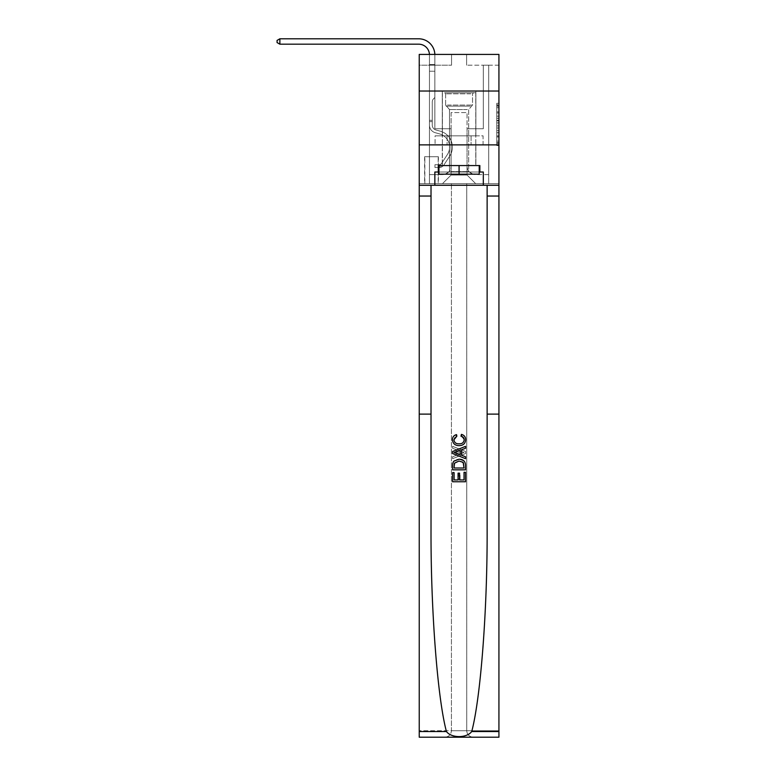 <?xml version="1.0" encoding="UTF-8"?>
<svg xmlns="http://www.w3.org/2000/svg" width="776" height="776" viewBox="0 0 776 776"><rect width="100%" height="100%" fill="white"/><g stroke="black" fill="none" stroke-linecap="round" stroke-linejoin="round"><path stroke-width="0.58" stroke-dasharray="3.88 2.91" d="M496.776 116.167L496.776 122.938L498.929 122.938L498.929 143.444L498.929 105.391L498.929 122.938L496.776 122.938L496.776 104.76L496.776 145.558L496.776 103.276L496.776 142.6L498.929 142.6L496.776 142.6L498.929 142.6L496.776 142.6L496.776 135.829L496.776 145.558L498.929 145.558L498.929 103.276L498.929 142.493L498.929 125.896L496.776 125.896L498.929 125.896L498.929 135.829L498.929 106.234L496.776 106.234L498.929 106.234L498.929 145.558L498.929 105.391L498.929 145.558L496.776 145.558L496.776 103.276L498.929 103.276L498.929 105.391L498.929 103.276L498.929 105.391L498.929 103.276L498.929 104.76L498.929 103.276L496.776 103.276L496.776 106.234L498.929 106.234L496.776 106.234L496.776 116.167L498.929 116.167M475.882 91.034L475.882 135.829L442.281 135.829L475.882 135.829L442.281 135.829L475.882 135.829L475.882 91.034L442.281 91.034L442.281 135.829L442.281 91.034L475.882 91.034M438.401 156.723L424.618 156.723L438.401 156.723L438.401 183.65L424.618 183.65L438.401 183.65M424.618 156.723L424.618 183.65M498.929 120.396L498.929 118.282L498.929 120.396L496.776 120.396L496.776 111.889L496.776 136.945L496.776 130.649L498.929 130.649L496.776 130.649L496.776 145.558L498.929 145.558L496.776 145.558L498.929 145.558L496.776 145.558L496.776 103.276L498.929 103.276L496.776 103.276L498.929 103.276L496.776 103.276L496.776 120.396L498.929 120.396M498.929 144.879L498.929 183.65L498.929 144.879L498.929 183.65L419.234 183.65L498.929 183.65L419.234 183.65L419.234 737.2L498.929 737.2L419.234 737.2L419.234 730.74L498.929 730.74L498.929 737.2L498.929 144.879L498.929 183.65L451.428 183.65L451.428 730.74L419.234 730.74L419.234 183.65L498.929 183.65L498.929 730.74L451.428 730.74L451.428 183.65L419.234 183.65L466.725 183.65L466.725 730.74C467.133 734.639 469.286 736.793 473.185 737.2C469.286 736.793 467.133 734.639 466.725 730.74L466.725 183.65L498.929 183.65L498.929 737.2L473.185 737.2C469.286 736.793 467.133 734.639 466.725 730.74C467.133 734.639 469.286 736.793 473.185 737.2L444.968 737.2C448.868 736.793 451.021 734.639 451.428 730.74C451.021 734.639 448.868 736.793 444.968 737.2C448.868 736.793 451.021 734.639 451.428 730.74L451.428 183.65L451.428 730.74C451.021 734.639 448.868 736.793 444.968 737.2L419.234 737.2L419.234 144.879L498.929 144.879L498.929 54.417L466.618 54.417L498.929 54.417L498.929 65.184L498.929 54.417L419.234 54.417L451.545 54.417L419.234 54.417L419.234 65.184L451.545 65.184L419.234 65.184L419.234 54.417L419.234 91.034L498.929 91.034L419.234 91.034L419.234 183.65L419.234 144.879L498.929 144.879L419.234 144.879L419.234 183.65L419.234 144.879L498.929 144.879L419.234 144.879M498.929 65.184L466.618 65.184L498.929 65.184M483.312 65.184L488.696 65.184L483.312 65.184L488.696 65.184L483.312 65.184L488.696 65.184L483.312 65.184L488.696 65.184L483.312 65.184L488.696 65.184L483.312 65.184L488.696 65.184L483.312 65.184L488.696 65.184L483.312 65.184L488.696 65.184L483.312 65.184L483.312 128.729L467.045 128.729L467.045 175.036L451.108 175.036L467.045 175.036L475.659 183.65L488.696 183.65L488.696 65.184L488.696 183.65L442.495 183.65L475.659 183.65L467.045 175.036L475.659 183.65L467.045 175.036L467.045 112.569L467.045 165.986A8.614 8.614 0 0 0 475.659 174.6L488.696 174.6L488.696 65.184L488.696 174.6L488.696 65.184L488.696 174.6L488.696 65.184L488.696 174.6L488.696 65.184L488.696 174.6L488.696 65.184L488.696 174.6L488.696 65.184L488.696 174.6L475.659 174.6A8.614 8.614 0 0 1 467.045 165.986A8.614 8.614 0 0 0 475.659 174.6A8.614 8.614 0 0 1 467.045 165.986A8.614 8.614 0 0 0 475.659 174.6A8.614 8.614 0 0 1 467.045 165.986A8.614 8.614 0 0 0 475.659 174.6A8.614 8.614 0 0 1 467.045 165.986A8.614 8.614 0 0 0 475.659 174.6A8.614 8.614 0 0 1 467.045 165.986A8.614 8.614 0 0 0 475.659 174.6A8.614 8.614 0 0 1 467.045 165.986A8.614 8.614 0 0 0 475.659 174.6A8.614 8.614 0 0 1 467.045 165.986L467.045 128.729L467.045 165.986L467.045 128.729L467.045 165.986L467.045 128.729L467.045 165.986L467.045 128.729L467.045 165.986L467.045 128.729L467.045 165.986L467.045 128.729L467.045 165.986L467.045 128.729L483.312 128.729L467.045 128.729L483.312 128.729L467.045 128.729L483.312 128.729L467.045 128.729L483.312 128.729L467.045 128.729L483.312 128.729L467.045 128.729L483.312 128.729L467.045 128.729L483.312 128.729L467.045 128.729L483.312 128.729L483.312 65.184M429.458 65.184L434.851 65.184L429.458 65.184L434.851 65.184L429.458 65.184L434.851 65.184L429.458 65.184L434.851 65.184L429.458 65.184L434.851 65.184L429.458 65.184L434.851 65.184L429.458 65.184L434.851 65.184L429.458 65.184L434.851 65.184L429.458 65.184L429.458 183.65L442.495 183.65L451.108 175.036L451.108 128.729L434.851 128.729L434.851 65.184L434.851 128.729L434.851 65.184L434.851 128.729L434.851 65.184L434.851 128.729L434.851 65.184L434.851 128.729L434.851 65.184L434.851 128.729L434.851 65.184L434.851 128.729L434.851 65.184L434.851 128.729L434.851 65.184L434.851 128.729L451.108 128.729L434.851 128.729L451.108 128.729L434.851 128.729L451.108 128.729L434.851 128.729L451.108 128.729L434.851 128.729L451.108 128.729L434.851 128.729L451.108 128.729L434.851 128.729L451.108 128.729L434.851 128.729L451.108 128.729L451.108 175.036L442.495 183.65L451.108 175.036L442.495 183.65L429.458 183.65L429.458 65.184L429.458 174.6L442.495 174.6A8.614 8.614 0 0 0 451.108 165.986L451.108 128.729L451.108 165.986A8.614 8.614 0 0 1 442.495 174.6A8.614 8.614 0 0 0 451.108 165.986A8.614 8.614 0 0 1 442.495 174.6A8.614 8.614 0 0 0 451.108 165.986A8.614 8.614 0 0 1 442.495 174.6A8.614 8.614 0 0 0 451.108 165.986A8.614 8.614 0 0 1 442.495 174.6A8.614 8.614 0 0 0 451.108 165.986A8.614 8.614 0 0 1 442.495 174.6A8.614 8.614 0 0 0 451.108 165.986A8.614 8.614 0 0 1 442.495 174.6A8.614 8.614 0 0 0 451.108 165.986A8.614 8.614 0 0 1 442.495 174.6L429.458 174.6L442.495 174.6L429.458 174.6L442.495 174.6L429.458 174.6L442.495 174.6L429.458 174.6L442.495 174.6L429.458 174.6L442.495 174.6L429.458 174.6L442.495 174.6L429.458 174.6L429.458 65.184M424.831 183.65L438.188 183.65L424.831 183.65L424.831 156.723L438.188 156.723L438.188 183.65L438.188 156.723L424.831 156.723L424.831 183.65M451.108 112.569L451.108 175.036L451.108 112.569L467.045 112.569L451.108 112.569M466.618 65.184L466.618 54.417L466.618 65.184M451.545 65.184L451.545 54.417L451.545 65.184M483.079 144.879L435.074 144.879L483.079 144.879L483.079 135.829L435.074 135.829L471.08 135.829L471.08 144.879L471.08 135.829L447.083 135.829L447.083 144.879L447.083 135.829L435.074 135.829L435.074 144.879L435.074 135.829L483.079 135.829L483.079 144.879M498.929 91.034L419.234 91.034M447.083 135.829L447.083 144.879L447.083 135.829M471.08 135.829L471.08 144.879L471.08 135.829M496.776 122.938L498.929 122.938L496.776 122.938M496.776 104.76L496.776 103.276L496.776 104.76L498.929 104.76L496.776 104.76M496.776 136.838L496.776 128.011L496.776 136.838L498.929 136.838L496.776 136.838M496.776 128.011L496.776 125.896L498.929 125.896L496.776 125.896L496.776 128.011L498.929 128.011L496.776 128.011M496.776 111.889L496.776 106.234L496.776 111.889L498.929 111.889L496.776 111.889M496.776 103.276L498.929 103.276L496.776 103.276L496.776 105.391L496.776 103.276L498.929 103.276M496.776 145.558L498.929 145.558L496.776 145.558L496.776 143.444L496.776 145.558M279.874 38.8L418.691 38.8L279.874 38.8L418.691 38.8L279.874 38.8L277.071 40.42L279.874 38.8L277.071 40.42L279.874 38.8L277.071 40.42L279.874 38.8L418.691 38.8A16.15 16.15 144.6 0 1 434.851 54.95L434.851 71.217L429.458 71.217L429.458 125.111L429.458 71.217L434.851 71.217L434.851 97.495L433.629 98.707L434.851 97.495L434.851 71.217L434.851 97.495L434.851 71.217L429.458 71.217L429.458 125.111L429.458 54.95L429.458 125.111L429.458 120.328L432.261 120.328L429.458 120.328L432.261 120.328L429.458 120.328L432.261 120.328L432.261 125.111A5.063 5.063 144.6 0 0 435.966 129.99A5.063 5.063 144.6 0 1 432.261 125.111L432.261 120.328L432.261 125.111A5.063 5.063 144.6 0 0 435.966 129.99A5.063 5.063 144.6 0 1 432.261 125.111A5.063 5.063 144.6 0 0 435.966 129.99A5.063 5.063 144.6 0 1 432.261 125.111L432.261 120.328L432.261 125.111A5.063 5.063 144.6 0 0 435.966 129.99A5.063 5.063 144.6 0 1 432.261 125.111L432.261 120.328L432.261 125.111A5.063 5.063 144.6 0 0 435.966 129.99A5.063 5.063 144.6 0 1 432.261 125.111A5.063 5.063 144.6 0 0 435.966 129.99A5.063 5.063 144.6 0 1 432.261 125.111L432.261 120.328L432.261 125.111A5.063 5.063 -35.4 0 0 435.966 129.99L440.351 131.202L435.966 129.99A5.063 5.063 144.6 0 1 432.261 125.111A5.063 5.063 -35.4 0 0 435.966 129.99L440.351 131.202L435.966 129.99A5.063 5.063 144.6 0 1 432.261 125.111A5.063 5.063 -35.4 0 0 435.966 129.99L440.351 131.202L435.966 129.99A5.063 5.063 144.6 0 1 432.261 125.111L432.261 120.328L432.261 125.111A5.063 5.063 -35.4 0 0 435.966 129.99L440.351 131.202L435.966 129.99A5.063 5.063 144.6 0 1 432.261 125.111A5.063 5.063 -35.4 0 0 435.966 129.99L440.351 131.202L435.966 129.99A5.063 5.063 144.6 0 1 432.261 125.111A5.063 5.063 -35.4 0 0 435.966 129.99L440.351 131.202A16.48 16.48 -35.4 0 1 449.702 156.121A16.48 16.48 -35.4 0 0 440.351 131.202L435.966 129.99L440.351 131.202A16.48 16.48 -35.4 0 1 449.702 156.121A16.48 16.48 -35.4 0 0 440.351 131.202A16.48 16.48 -35.4 0 1 449.702 156.121A16.48 16.48 -35.4 0 0 440.351 131.202L435.966 129.99L440.351 131.202A16.48 16.48 -35.4 0 1 449.702 156.121A16.48 16.48 -35.4 0 0 440.351 131.202L435.966 129.99A5.063 5.063 144.6 0 1 432.261 125.111L432.261 120.328L432.261 125.111A5.063 5.063 -35.4 0 0 435.966 129.99L440.351 131.202A16.48 16.48 -35.4 0 1 449.702 156.121A16.48 16.48 -35.4 0 0 440.351 131.202A16.48 16.48 -35.4 0 1 449.702 156.121A16.48 16.48 -35.4 0 0 440.351 131.202L435.966 129.99L440.351 131.202A16.48 16.48 -35.4 0 1 449.702 156.121A16.48 16.48 -35.4 0 0 440.351 131.202L435.966 129.99L440.351 131.202A16.48 16.48 -35.4 0 1 449.702 156.121A16.48 16.48 -35.4 0 0 440.351 131.202A16.48 16.48 144.6 0 1 449.702 156.121L443.93 164.919L449.702 156.121A16.48 16.48 -35.4 0 0 440.351 131.202A16.48 16.48 144.6 0 1 449.702 156.121L443.93 164.919L449.702 156.121A16.48 16.48 -35.4 0 0 440.351 131.202L435.966 129.99A5.063 5.063 144.6 0 1 432.261 125.111A5.063 5.063 -35.4 0 0 435.966 129.99L440.351 131.202A16.48 16.48 144.6 0 1 449.702 156.121L443.93 164.919L449.702 156.121A16.48 16.48 -35.4 0 0 440.351 131.202A16.48 16.48 144.6 0 1 449.702 156.121L443.93 164.919L449.702 156.121A16.48 16.48 -35.4 0 0 440.351 131.202A16.48 16.48 144.6 0 1 449.702 156.121L443.93 164.919A5.704 5.704 144.6 0 1 440.875 167.228C439.216 167.577 439.216 167.577 440.875 167.228C439.216 167.577 439.216 167.577 440.875 167.228A5.704 5.704 -35.4 0 0 443.93 164.919L449.702 156.121A16.48 16.48 -35.4 0 0 440.351 131.202L435.966 129.99L440.351 131.202A16.48 16.48 144.6 0 1 449.702 156.121L443.93 164.919A5.704 5.704 -35.4 0 1 439.264 167.49A5.704 5.704 -35.4 0 0 443.93 164.919A5.704 5.704 144.6 0 1 440.875 167.228C439.216 167.577 439.216 167.577 440.875 167.228C439.216 167.577 439.216 167.577 440.875 167.228A5.704 5.704 -35.4 0 0 443.93 164.919L449.702 156.121L443.93 164.919A5.704 5.704 -35.4 0 1 439.264 167.49A5.704 5.704 -35.4 0 0 443.93 164.919A5.704 5.704 144.6 0 1 440.875 167.228C439.216 167.577 439.216 167.577 440.875 167.228C439.216 167.577 439.216 167.577 440.875 167.228A5.704 5.704 -35.4 0 0 443.93 164.919L449.702 156.121L443.93 164.919A5.704 5.704 -35.4 0 1 439.264 167.49A5.704 5.704 -35.4 0 0 443.93 164.919A5.704 5.704 144.6 0 1 440.875 167.228C439.216 167.577 439.216 167.577 440.875 167.228C439.216 167.577 439.216 167.577 440.875 167.228A5.704 5.704 -35.4 0 0 443.93 164.919L449.702 156.121A16.48 16.48 -35.4 0 0 440.351 131.202A16.48 16.48 144.6 0 1 449.702 156.121L443.93 164.919A5.704 5.704 -35.4 0 1 439.264 167.49A5.704 5.704 -35.4 0 0 443.93 164.919A5.704 5.704 144.6 0 1 440.875 167.228C439.216 167.577 439.216 167.577 440.875 167.228C439.216 167.577 439.216 167.577 440.875 167.228A5.704 5.704 -35.4 0 0 443.93 164.919L449.702 156.121L443.93 164.919A5.704 5.704 -35.4 0 1 439.264 167.49A5.704 5.704 -35.4 0 0 443.93 164.919A5.704 5.704 144.6 0 1 440.875 167.228C439.216 167.577 439.216 167.577 440.875 167.228C439.216 167.577 439.216 167.577 440.875 167.228A5.704 5.704 -35.4 0 0 443.93 164.919L449.702 156.121L443.93 164.919A5.704 5.704 -35.4 0 1 439.264 167.49A5.704 5.704 -35.4 0 0 443.93 164.919A5.704 5.704 144.6 0 1 440.875 167.228C439.216 167.577 439.216 167.577 440.875 167.228C439.216 167.577 439.216 167.577 440.875 167.228A5.704 5.704 -35.4 0 0 443.93 164.919L449.702 156.121A16.48 16.48 -35.4 0 0 440.351 131.202A16.48 16.48 144.6 0 1 449.702 156.121L443.93 164.919A5.704 5.704 -35.4 0 1 439.264 167.49A5.704 5.704 -35.4 0 0 443.93 164.919A5.704 5.704 144.6 0 1 440.875 167.228C439.216 167.577 439.216 167.577 440.875 167.228C439.216 167.577 439.216 167.577 440.875 167.228A5.704 5.704 -35.4 0 0 443.93 164.919L449.702 156.121L443.93 164.919A5.704 5.704 -35.4 0 1 439.264 167.49L434.958 167.5L439.264 167.49A5.704 5.704 -35.4 0 0 443.93 164.919L449.702 156.121A16.48 16.48 -35.4 0 0 440.351 131.202L435.966 129.99A5.063 5.063 144.6 0 1 432.261 125.111L432.261 120.328L432.261 121.619L432.261 120.328L429.458 120.328L429.458 125.111A7.857 7.857 144.6 0 0 435.21 132.686A7.857 7.857 144.6 0 1 429.458 125.111A7.857 7.857 144.6 0 0 435.21 132.686A7.857 7.857 144.6 0 1 429.458 125.111L429.458 121.619L429.458 125.111A7.857 7.857 144.6 0 0 435.21 132.686A7.857 7.857 144.6 0 1 429.458 125.111A7.857 7.857 144.6 0 0 435.21 132.686A7.857 7.857 144.6 0 1 429.458 125.111A7.857 7.857 144.6 0 0 435.21 132.686A7.857 7.857 144.6 0 1 429.458 125.111A7.857 7.857 144.6 0 0 435.21 132.686A7.857 7.857 144.6 0 1 429.458 125.111A7.857 7.857 144.6 0 0 435.21 132.686A7.857 7.857 144.6 0 1 429.458 125.111A7.857 7.857 144.6 0 0 435.21 132.686A7.857 7.857 144.6 0 1 429.458 125.111A7.857 7.857 -35.4 0 0 435.21 132.686L439.594 133.909L435.21 132.686A7.857 7.857 144.6 0 1 429.458 125.111A7.857 7.857 -35.4 0 0 435.21 132.686L439.594 133.909L435.21 132.686A7.857 7.857 144.6 0 1 429.458 125.111A7.857 7.857 -35.4 0 0 435.21 132.686L439.594 133.909A13.677 13.677 -35.4 0 1 447.364 154.579A13.677 13.677 -35.4 0 0 439.594 133.909A13.677 13.677 -35.4 0 1 447.364 154.579A13.677 13.677 -35.4 0 0 439.594 133.909L435.21 132.686L439.594 133.909A13.677 13.677 -35.4 0 1 447.364 154.579A13.677 13.677 -35.4 0 0 439.594 133.909L435.21 132.686L439.594 133.909A13.677 13.677 -35.4 0 1 447.364 154.579A13.677 13.677 -35.4 0 0 439.594 133.909A13.677 13.677 -35.4 0 1 447.364 154.579A13.677 13.677 -35.4 0 0 439.594 133.909L435.21 132.686L439.594 133.909A13.677 13.677 -35.4 0 1 447.364 154.579A13.677 13.677 -35.4 0 0 439.594 133.909L435.21 132.686L439.594 133.909A13.677 13.677 -35.4 0 1 447.364 154.579A13.677 13.677 -35.4 0 0 439.594 133.909A13.677 13.677 -35.4 0 1 447.364 154.579A13.677 13.677 -35.4 0 0 439.594 133.909L435.21 132.686L439.594 133.909A13.677 13.677 144.6 0 1 447.364 154.579L441.583 163.387L447.364 154.579A13.677 13.677 -35.4 0 0 439.594 133.909A13.677 13.677 144.6 0 1 447.364 154.579L441.583 163.387L447.364 154.579A13.677 13.677 -35.4 0 0 439.594 133.909A13.677 13.677 144.6 0 1 447.364 154.579L441.583 163.387L447.364 154.579A13.677 13.677 -35.4 0 0 439.594 133.909L435.21 132.686L439.594 133.909A13.677 13.677 144.6 0 1 447.364 154.579L441.583 163.387L447.364 154.579A13.677 13.677 -35.4 0 0 439.594 133.909A13.677 13.677 144.6 0 1 447.364 154.579L441.583 163.387A2.91 2.91 144.6 0 1 440.875 164.134C439.245 164.881 439.245 164.881 440.875 164.134C439.245 164.881 439.245 164.881 440.875 164.134A2.91 2.91 -35.4 0 0 441.583 163.387L447.364 154.579A13.677 13.677 -35.4 0 0 439.594 133.909A13.677 13.677 144.6 0 1 447.364 154.579L441.583 163.387A2.91 2.91 -35.4 0 1 439.264 164.696A2.91 2.91 -35.4 0 0 441.583 163.387A2.91 2.91 144.6 0 1 440.875 164.134C439.245 164.881 439.245 164.881 440.875 164.134C439.245 164.881 439.245 164.881 440.875 164.134A2.91 2.91 -35.4 0 0 441.583 163.387L447.364 154.579L441.583 163.387A2.91 2.91 -35.4 0 1 439.264 164.696A2.91 2.91 -35.4 0 0 441.583 163.387A2.91 2.91 144.6 0 1 440.875 164.134C439.245 164.881 439.245 164.881 440.875 164.134C439.245 164.881 439.245 164.881 440.875 164.134A2.91 2.91 -35.4 0 0 441.583 163.387L447.364 154.579L441.583 163.387A2.91 2.91 -35.4 0 1 439.264 164.696A2.91 2.91 -35.4 0 0 441.583 163.387A2.91 2.91 144.6 0 1 440.875 164.134C439.245 164.881 439.245 164.881 440.875 164.134C439.245 164.881 439.245 164.881 440.875 164.134A2.91 2.91 -35.4 0 0 441.583 163.387L447.364 154.579A13.677 13.677 -35.4 0 0 439.594 133.909A13.677 13.677 144.6 0 1 447.364 154.579L441.583 163.387A2.91 2.91 -35.4 0 1 439.264 164.696A2.91 2.91 -35.4 0 0 441.583 163.387A2.91 2.91 144.6 0 1 440.875 164.134C439.245 164.881 439.245 164.881 440.875 164.134C439.245 164.881 439.245 164.881 440.875 164.134A2.91 2.91 -35.4 0 0 441.583 163.387L447.364 154.579L441.583 163.387A2.91 2.91 -35.4 0 1 439.264 164.696A2.91 2.91 -35.4 0 0 441.583 163.387A2.91 2.91 144.6 0 1 440.875 164.134C439.245 164.881 439.245 164.881 440.875 164.134C439.245 164.881 439.245 164.881 440.875 164.134A2.91 2.91 -35.4 0 0 441.583 163.387L447.364 154.579L441.583 163.387A2.91 2.91 -35.4 0 1 439.264 164.696A2.91 2.91 -35.4 0 0 441.583 163.387A2.91 2.91 144.6 0 1 440.875 164.134C439.245 164.881 439.245 164.881 440.875 164.134C439.245 164.881 439.245 164.881 440.875 164.134A2.91 2.91 -35.4 0 0 441.583 163.387L447.364 154.579A13.677 13.677 -35.4 0 0 439.594 133.909A13.677 13.677 144.6 0 1 447.364 154.579L441.583 163.387A2.91 2.91 -35.4 0 1 439.264 164.696A2.91 2.91 -35.4 0 0 441.583 163.387A2.91 2.91 144.6 0 1 440.875 164.134A2.91 2.91 -35.4 0 0 441.583 163.387L447.364 154.579L441.583 163.387A2.91 2.91 -35.4 0 1 439.264 164.696L434.958 164.696L434.958 167.5L434.958 164.696L439.264 164.696L439.158 167.5L434.958 167.5L439.264 167.49L439.264 164.696L434.958 164.696L434.958 167.5L434.958 164.696L439.264 164.696L439.158 167.5L434.958 167.5L439.264 167.49L439.264 164.696L434.958 164.696L434.958 167.5L434.958 164.696L439.264 164.696L439.158 167.5L434.958 167.5L439.264 167.49L439.264 164.696L434.958 164.696L434.958 167.5L434.958 164.696L439.264 164.696L439.158 167.5L434.958 167.5L439.264 167.49L439.264 164.696L434.958 164.696L434.958 167.5L434.958 164.696L439.264 164.696L439.158 167.5L434.958 167.5L439.264 167.49L439.264 164.696L434.958 164.696L434.958 167.5L434.958 164.696L439.264 164.696L439.158 167.5L434.958 167.5L439.264 167.49L439.264 164.696L434.958 164.696L434.958 167.5L434.958 164.696L439.264 164.696L439.158 167.5L434.958 167.5L439.264 167.49L439.264 164.696L434.958 164.696L439.264 164.696L439.264 167.49L439.264 164.696A2.91 2.91 -35.4 0 0 441.583 163.387L447.364 154.579A13.677 13.677 -35.4 0 0 439.594 133.909L435.21 132.686A7.857 7.857 144.6 0 1 429.458 125.111L429.458 54.95A10.767 10.767 -35.4 0 0 418.691 44.183L279.874 44.183L279.874 38.8L418.691 38.8A16.15 16.15 144.6 0 1 434.851 54.95L434.851 71.217L429.458 71.217L429.458 54.95A10.767 10.767 -35.4 0 0 418.691 44.183L279.874 44.183L277.071 42.573L277.071 40.42L277.071 42.573L279.874 44.183L279.874 38.8L418.691 38.8A16.15 16.15 144.6 0 1 434.851 54.95L434.851 64.553L429.458 64.553L429.458 71.217L429.458 64.553L434.851 64.553L434.851 97.495L433.629 98.707A4.675 4.675 -35.4 0 0 432.261 102.015A4.675 4.675 144.6 0 1 433.629 98.707L434.851 97.495L434.851 71.217L429.458 71.217L429.458 54.95A10.767 10.767 -35.4 0 0 418.691 44.183L279.874 44.183L277.071 42.573L277.071 40.42L279.874 38.8L279.874 44.183L279.874 38.8L277.071 40.42L277.071 42.573L279.874 44.183L277.071 42.573L277.071 40.42L279.874 38.8L418.691 38.8A16.15 16.15 144.6 0 1 434.851 54.95L434.851 64.553L429.458 64.553L429.458 54.95A10.767 10.767 -35.4 0 0 418.691 44.183L279.874 44.183L279.874 38.8L418.691 38.8A16.15 16.15 144.6 0 1 434.851 54.95L434.851 71.217L434.851 64.553L429.458 64.553L429.458 71.217L429.458 64.553L434.851 64.553L434.851 71.217L429.458 71.217L429.458 54.95A10.767 10.767 -35.4 0 0 418.691 44.183L279.874 44.183L277.071 42.573L279.874 44.183L279.874 38.8L279.874 44.183L277.071 42.573L277.071 40.42L277.071 42.573L279.874 44.183L279.874 38.8L277.071 40.42L279.874 38.8L418.691 38.8A16.15 16.15 144.6 0 1 434.851 54.95L434.851 64.553L429.458 64.553L429.458 54.95A10.767 10.767 -35.4 0 0 418.691 44.183L279.874 44.183L277.071 42.573L277.071 40.42L277.071 42.573L279.874 44.183L279.874 38.8L418.691 38.8A16.15 16.15 144.6 0 1 434.851 54.95L434.851 97.495L433.629 98.707A4.675 4.675 -35.4 0 0 432.261 102.015A4.675 4.675 144.6 0 1 433.629 98.707L434.851 97.495L434.851 71.217L429.458 71.217L429.458 64.553L429.458 71.217L429.458 64.553L434.851 64.553L429.458 64.553L429.458 54.95A10.767 10.767 -35.4 0 0 418.691 44.183L279.874 44.183L277.071 42.573L277.071 40.42L279.874 38.8L279.874 44.183L279.874 38.8L277.071 40.42L277.071 42.573L279.874 44.183L418.691 44.183L279.874 44.183L279.874 38.8L418.691 38.8A16.15 16.15 144.6 0 1 434.851 54.95L434.851 71.217L434.851 64.553L429.458 64.553L429.458 54.95A10.767 10.767 -35.4 0 0 418.691 44.183L279.874 44.183L279.874 38.8L418.691 38.8A16.15 16.15 144.6 0 1 434.851 54.95L434.851 71.217L429.458 71.217L429.458 125.111A7.857 7.857 -35.4 0 0 435.21 132.686A7.857 7.857 144.6 0 1 429.458 125.111L429.458 71.217L429.458 125.111A7.857 7.857 -35.4 0 0 435.21 132.686A7.857 7.857 144.6 0 1 429.458 125.111L429.458 71.217L434.851 71.217L434.851 97.495L433.629 98.707A4.675 4.675 -35.4 0 0 432.261 102.015A4.675 4.675 144.6 0 1 433.629 98.707L434.851 97.495L434.851 64.553L429.458 64.553L429.458 125.111A7.857 7.857 -35.4 0 0 435.21 132.686A7.857 7.857 144.6 0 1 429.458 125.111L429.458 71.217L434.851 71.217L434.851 97.495L433.629 98.707A4.675 4.675 -35.4 0 0 432.261 102.015A4.675 4.675 144.6 0 1 433.629 98.707L434.851 97.495L434.851 71.217L429.458 71.217L429.458 125.111A7.857 7.857 -35.4 0 0 435.21 132.686L439.594 133.909L435.21 132.686A7.857 7.857 144.6 0 1 429.458 125.111L429.458 71.217L434.851 71.217L434.851 64.553L434.851 97.495L433.629 98.707A4.675 4.675 -35.4 0 0 432.261 102.015A4.675 4.675 144.6 0 1 433.629 98.707L434.851 97.495L434.851 71.217L429.458 71.217L429.458 125.111A7.857 7.857 -35.4 0 0 435.21 132.686A7.857 7.857 144.6 0 1 429.458 125.111L429.458 64.553L434.851 64.553L429.458 64.553L429.458 54.95A10.767 10.767 -35.4 0 0 418.691 44.183L279.874 44.183L418.691 44.183L279.874 44.183L279.874 38.8L277.071 40.42L279.874 38.8L418.691 38.8A16.15 16.15 144.6 0 1 434.851 54.95L434.851 71.217L429.458 71.217L434.851 71.217L434.851 97.495L433.629 98.707A4.675 4.675 -35.4 0 0 432.261 102.015A4.675 4.675 144.6 0 1 433.629 98.707L434.851 97.495L434.851 54.95L434.851 64.553L429.458 64.553L429.458 54.95A10.767 10.767 -35.4 0 0 418.691 44.183L279.874 44.183L279.874 38.8L418.691 38.8A16.15 16.15 144.6 0 1 434.851 54.95L434.851 64.553L429.458 64.553L429.458 54.95A10.767 10.767 -35.4 0 0 418.691 44.183L279.874 44.183L277.071 42.573L277.071 40.42L277.071 42.573L279.874 44.183M432.261 125.111L432.261 102.015A4.675 4.675 144.6 0 1 433.629 98.707A4.675 4.675 -35.4 0 0 432.261 102.015A4.675 4.675 144.6 0 1 433.629 98.707A4.675 4.675 -35.4 0 0 432.261 102.015L432.261 125.111A5.063 5.063 144.6 0 0 435.966 129.99A5.063 5.063 144.6 0 1 432.261 125.111A5.063 5.063 144.6 0 0 435.966 129.99A5.063 5.063 144.6 0 1 432.261 125.111M475.882 144.879L475.882 165.56L442.281 165.56L475.882 165.56L442.281 165.56L475.882 165.56L475.882 144.879L442.281 144.879L442.281 165.56L442.281 144.879L475.882 144.879M452.621 481.76L452.621 472.312L454.115 472.312L454.115 479.937L458.587 479.937L458.587 473.147L460.081 473.147L460.081 479.937L464.058 479.937L464.058 472.642L465.551 472.642L465.551 481.76L452.621 481.76L465.551 481.76L465.551 472.642L464.058 472.642L464.058 479.937L460.081 479.937L460.081 473.147L458.587 473.147L458.587 479.937L454.115 479.937L454.115 472.312L452.621 472.312L452.621 481.76L465.532 481.76L465.532 472.312L464.038 472.312M459.159 459.227L464.436 461.245L465.357 463.126L465.551 469.829L452.621 469.829L452.621 465.202C452.844 461.196 455.027 459.208 459.159 459.227C455.027 459.208 452.844 461.196 452.621 465.202L452.621 469.829L465.551 469.829L465.357 463.126L464.436 461.245L459.159 459.227M452.456 439.652C452.592 436.839 454.028 435.074 456.763 434.376L457.19 436.199C455.182 436.587 454.096 437.8 453.95 439.817C454.406 442.63 456.152 443.969 459.188 443.814C462.147 443.92 463.825 442.572 464.223 439.769L461.565 436.529L461.953 434.705C464.378 435.452 465.629 437.111 465.716 439.682C465.328 443.571 463.156 445.55 459.179 445.637C455.056 445.618 452.815 443.63 452.456 439.652L452.456 439.652C452.806 443.62 455.046 445.618 459.179 445.637L459.179 445.637C463.156 445.55 465.328 443.571 465.716 439.682L465.716 439.682C465.649 437.13 464.397 435.472 461.953 434.705L461.565 436.529L464.223 439.769C463.835 442.562 462.156 443.911 459.188 443.814L459.188 443.814C456.162 443.979 454.416 442.64 453.95 439.817L453.95 439.817C454.096 437.81 455.173 436.597 457.19 436.199L456.763 434.376C454.018 435.084 452.592 436.849 452.456 439.652M498.929 414.112L487.134 414.112L487.134 528.505L487.134 185.26L419.234 185.26L434.851 185.26L434.851 172.02L434.851 185.26L498.929 185.26M487.134 185.26L487.134 528.505C487.474 608.918 480.732 697.702 471.73 731.525C466.706 738.286 451.457 738.286 446.423 731.525C437.421 697.702 430.69 608.918 431.019 528.505L431.019 185.26L487.134 185.26L487.134 414.112M465.551 451.486L465.551 453.543L452.621 458.674L452.621 456.744L456.598 455.269L456.598 449.76L452.621 448.285L452.621 446.355L465.551 451.486L452.621 446.355L452.621 448.285L456.598 449.76L456.598 455.269L452.621 456.744L452.621 458.674L465.551 453.543L465.551 451.486M431.019 185.26L431.019 528.505L431.019 185.26L419.234 185.26M431.019 414.112L419.234 414.112M434.851 185.26L434.851 172.02L483.312 172.02L434.851 172.02L483.312 172.02L483.312 185.26M438.295 172.02L438.295 165.56L438.295 172.02L438.295 165.56L479.859 165.56L479.859 172.02L479.859 165.56L459.082 165.56L459.082 172.02L479.219 172.02M461.671 453.397L458.092 454.717L458.092 450.313L464.058 452.515L461.671 453.397L464.058 452.515L458.092 450.313L458.092 454.717L461.671 453.397M454.115 468.006L455.027 462.292L459.188 461.051L463.786 463.253L464.058 468.006L454.115 468.006L464.058 468.006L463.786 463.253L459.188 461.051L455.027 462.292L454.096 468.006L454.367 463.253L458.975 461.051L463.126 462.292M452.621 469.829L465.551 469.829L465.532 465.202C465.309 461.196 463.126 459.208 459.004 459.227L453.717 461.245M459.567 479.937L459.567 473.147L458.073 473.147M454.096 479.937L454.096 472.642L452.612 472.642M452.796 463.126L452.612 465.406M460.973 436.199C462.981 436.587 464.058 437.8 464.203 439.817C463.747 442.63 462.001 443.969 458.965 443.814C456.016 443.92 454.338 442.572 453.931 439.769L456.589 436.529L456.201 434.705C453.776 435.452 452.524 437.111 452.447 439.682C452.825 443.571 454.998 445.55 458.975 445.637C463.097 445.618 465.338 443.63 465.697 439.652C465.561 436.839 464.126 435.074 461.4 434.376M465.532 458.674L465.532 456.744L461.555 455.269L461.555 449.76L465.532 448.285L465.532 446.355M438.944 172.02L459.082 172.02L459.082 165.56L479.859 165.56L479.859 172.02M460.061 454.717L454.096 452.515L460.061 450.313M446.491 92.751L473.622 92.751L446.491 92.751M470.741 93.828L445.618 93.828L470.741 93.828M446.957 174.173L473.079 174.173L446.957 174.173M450.778 171.622L468.665 171.622L450.778 171.622M467.375 109.552L449.498 109.552L467.375 109.552M444.619 92.751L475.775 92.751L444.619 92.751M444.619 165.56L475.775 165.56L444.619 165.56M438.944 165.56L479.219 165.56L438.944 165.56L459.082 165.56L459.082 174.173L479.219 174.173L438.944 174.173L459.082 174.173L438.944 174.173L438.944 165.56L438.944 174.173L438.944 165.56L459.082 165.56L459.082 174.173L479.219 174.173L479.219 165.56L479.219 174.173L479.219 165.56L459.082 165.56L479.219 165.56M459.082 165.56L459.082 174.173M434.841 54.417A16.15 16.15 144.6 0 1 434.851 54.95A16.15 16.15 144.6 0 0 418.691 38.8A16.15 16.15 144.6 0 1 434.851 54.95A16.15 16.15 144.6 0 0 418.691 38.8A16.15 16.15 144.6 0 1 434.851 54.95L434.851 64.553L429.458 64.553L429.458 54.95A10.767 10.767 -35.4 0 0 418.691 44.183A10.767 10.767 -35.4 0 1 429.458 54.95A10.767 10.767 -35.4 0 0 418.691 44.183A10.767 10.767 -35.4 0 1 429.458 54.95A10.767 10.767 -35.4 0 0 429.448 54.417M432.261 120.328L429.458 120.328L429.458 121.619L429.458 120.328L432.261 120.328M277.071 40.42L277.071 42.573L277.071 40.42M434.851 97.495L433.629 98.707L434.851 97.495M434.851 71.217L429.458 71.217L429.458 64.553L434.851 64.553L434.851 54.95L434.851 71.217M440.875 164.134C439.245 164.881 439.245 164.881 440.875 164.134C439.245 164.881 439.245 164.881 440.875 164.134L440.875 167.228L440.875 164.134M434.958 167.5L434.958 164.696L434.958 167.5M496.776 135.829L498.929 135.829L496.776 135.829M496.776 132.667L498.929 132.667M496.776 113.005L498.929 113.005L496.776 113.005M496.776 105.391L498.929 105.391M496.776 143.444L498.929 143.444M496.776 141.116L498.929 141.116M496.776 107.718L498.929 107.718M496.776 120.823L498.929 120.823L496.776 120.823M496.776 132.764L498.929 132.764L496.776 132.764M496.776 136.945L498.929 136.945L496.776 136.945M496.776 118.282L498.929 118.282L496.776 118.282M432.261 121.619L429.458 121.619L432.261 121.619M431.019 196.037L419.234 196.037M487.134 196.037L498.929 196.037M498.929 731.525L471.73 731.525M446.423 731.525L419.234 731.525M447.422 105.051L472.535 105.051L447.422 105.051M470.353 106.118L446.055 106.118L470.353 106.118M496.776 142.493L498.929 142.493M496.776 142.6L498.929 142.6M496.776 106.234L498.929 106.234M439.585 164.667L439.585 167.48L439.585 164.667M472.535 93.828L473.622 92.751L472.535 93.828L472.535 105.051L468.665 109.552L468.665 171.622L473.079 174.173L468.665 171.622L468.665 109.552L472.535 105.051L472.535 93.828M442.388 92.751L442.388 165.56L442.388 92.751M475.775 92.751L475.775 165.56L475.775 92.751M445.618 105.051L445.618 93.828L444.541 92.751L445.618 93.828L445.618 105.051L449.498 109.552L449.498 171.622L445.075 174.173L449.498 171.622L449.498 109.552L445.618 105.051"/><path stroke-width="1.16" d="M498.929 91.034L498.929 54.417L419.234 54.417L419.234 91.034L498.929 91.034L498.929 144.879L419.234 144.879L419.234 91.034M464.038 472.312L464.038 479.937L459.567 479.937L464.038 479.937L464.038 472.312L465.532 472.312L465.532 481.76L452.612 481.76L452.612 472.642L452.612 481.76M458.073 473.147L458.073 479.937L454.096 479.937L458.073 479.937L458.073 473.147L459.567 473.147L459.567 479.937M453.717 461.245L452.796 463.126L453.717 461.245L459.004 459.227C463.136 459.208 465.309 461.196 465.532 465.202L465.532 469.829L452.612 469.829L452.612 465.406L452.612 469.829M461.4 434.376L460.973 436.199L461.4 434.376C464.135 435.084 465.571 436.849 465.697 439.652C465.348 443.62 463.107 445.618 458.975 445.637L458.975 445.637C455.008 445.55 452.825 443.571 452.447 439.682L452.447 439.682C452.515 437.13 453.766 435.472 456.201 434.705L456.589 436.529L453.931 439.769C454.319 442.562 455.997 443.911 458.965 443.814C461.992 443.979 463.738 442.64 464.203 439.817L464.203 439.817C464.067 437.81 462.991 436.597 460.973 436.199M471.73 731.525L498.929 731.525L498.929 737.2L419.234 737.2L419.234 414.112L431.019 414.112L431.019 528.505C430.69 608.918 437.421 697.702 446.423 731.525C451.448 738.286 466.706 738.286 471.73 731.525C480.732 697.702 487.474 608.918 487.134 528.505L487.134 185.26M452.612 451.486L452.612 453.543L465.532 458.674L452.612 453.543L452.612 451.486L465.532 446.355L452.612 451.486M487.134 414.112L498.929 414.112L498.929 144.879M419.234 414.112L419.234 144.879M431.019 185.26L431.019 414.112M498.929 731.525L498.929 414.112M419.234 185.26L434.851 185.26L434.851 172.02L438.944 172.02M479.219 172.02L479.859 172.02L479.859 165.56L438.295 165.56L438.295 172.02M479.859 172.02L483.312 172.02L483.312 185.26L498.929 185.26M434.851 185.26L483.312 185.26M465.532 446.355L465.532 448.285L461.555 449.76L461.555 455.269L465.532 456.744L465.532 458.674M456.492 453.397L460.061 454.717L460.061 450.313L454.096 452.515L456.492 453.397M460.061 450.313L460.061 454.717M452.612 465.406L452.796 463.126M463.126 462.292L464.038 468.006L463.126 462.292L458.975 461.051L454.367 463.253L454.096 468.006L464.038 468.006L454.096 468.006M452.612 472.642L454.096 472.642L454.096 479.937M438.944 165.56L438.944 174.173L479.219 174.173L479.219 165.56M459.082 165.56L459.082 174.173M429.448 54.417A10.767 10.767 -35.4 0 0 418.691 44.183L279.874 44.183L277.071 42.573L277.071 40.42L279.874 38.8L418.691 38.8A16.15 16.15 144.6 0 1 434.841 54.417M279.874 38.8L279.874 44.183M487.134 196.037L498.929 196.037M431.019 196.037L419.234 196.037M419.234 731.525L446.423 731.525"/></g></svg>
